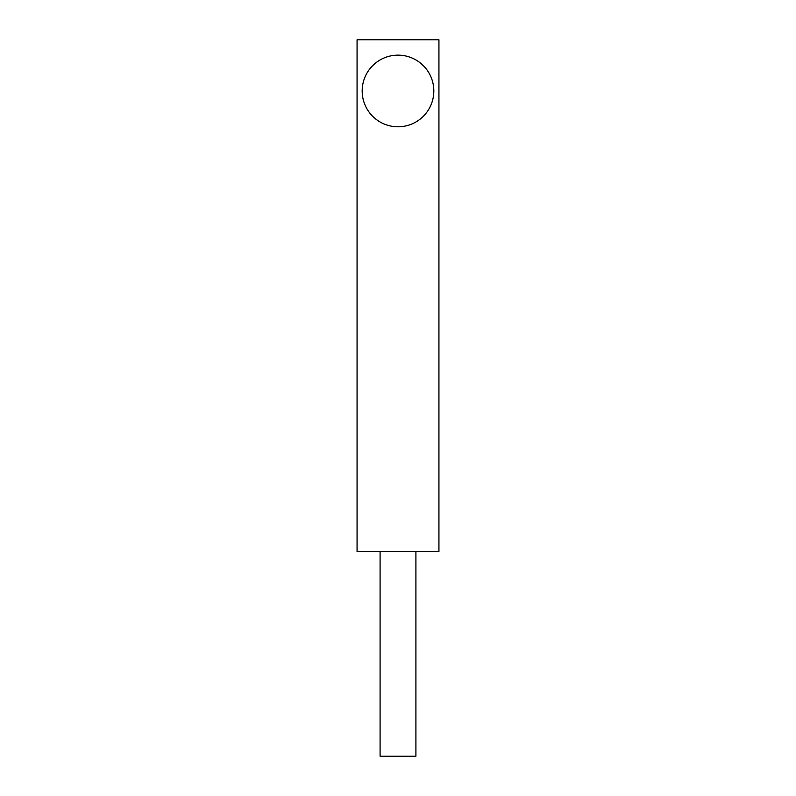 <?xml version="1.0" encoding="UTF-8"?>
<svg xmlns="http://www.w3.org/2000/svg" width="796" height="796" viewBox="0 0 796 796"><rect width="100%" height="100%" fill="white"/><g stroke="black" fill="none" stroke-linecap="round" stroke-linejoin="round"><path stroke-width="1.19" d="M357.066 551.519L438.934 551.519L438.934 39.8L357.066 39.8L357.066 551.519M362.18 90.973A35.82 35.82 0 0 0 398 126.793A35.82 35.82 0 0 0 433.82 90.973A35.82 35.82 0 0 0 398 55.153A35.82 35.82 0 0 0 362.18 90.973M415.91 551.519L415.91 756.2L380.09 756.2L380.09 551.519"/></g></svg>

